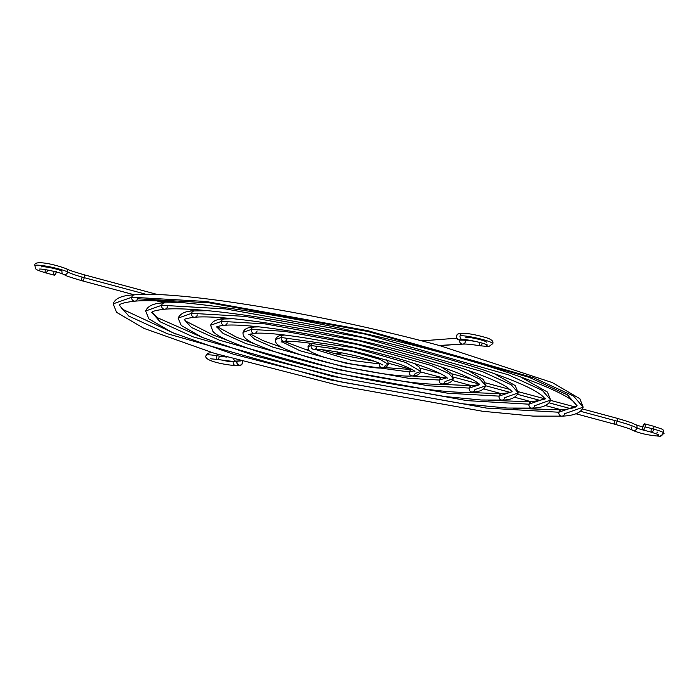 <?xml version="1.0" encoding="UTF-8"?>
<svg xmlns="http://www.w3.org/2000/svg" width="699" height="699" viewBox="0 0 699 699"><rect width="100%" height="100%" fill="white"/><g stroke="black" fill="none" stroke-linecap="round" stroke-linejoin="round"><path stroke-width="1.05" d="M657.051 433.965A3.163 2.927 85.7 0 0 660.153 436.228A3.163 2.927 -94.3 0 1 657.051 433.965M643.115 429.972A3.163 1.153 105.1 0 1 642.722 427.01L643.036 429.946L644.312 429.029L645.142 426.827L653.687 429.125A3.163 1.153 -74.9 0 0 653.303 426.163A3.163 1.153 105.1 0 1 653.687 429.125L645.142 426.827A3.163 1.153 105.1 0 1 643.115 429.972L651.651 432.279A3.163 1.153 -74.9 0 0 653.687 429.125A17.414 2.062 12.4 0 1 664.05 433.336A17.414 2.062 -167.6 0 0 653.687 429.125A3.163 1.153 105.1 0 1 651.634 432.27A3.163 1.153 105.1 0 1 651.267 429.308M575.827 413.738L615.12 424.319A3.163 1.153 -74.9 0 0 617.156 421.165A3.163 1.153 -74.9 0 0 616.771 418.203A3.163 1.153 105.1 0 1 617.156 421.165A37.991 4.5 12.4 0 1 637.016 427.971A3.163 2.875 -62.5 0 0 635.671 424.712A3.163 2.875 117.5 0 1 637.016 427.971A3.163 2.875 117.5 0 1 632.639 430.269A3.163 2.875 117.5 0 1 631.293 427.019M219.163 356.944A3.163 1.267 -80.6 0 1 217.494 359.461A3.163 1.267 -80.6 0 1 216.821 355.721A17.414 2.062 -167.6 0 0 206.257 355.302A17.414 2.062 12.4 0 1 216.821 355.721A31.656 3.748 -167.6 0 0 227.044 357.093A31.656 3.748 12.4 0 1 216.821 355.721A3.163 1.267 99.4 0 0 217.494 359.461L210.53 358.797M236.367 365.673A3.163 2.927 -94.3 0 1 233.221 361.759A11.079 1.311 12.4 0 1 222.282 360.195A11.079 1.311 -167.6 0 0 233.221 361.759A3.163 2.927 -94.3 0 1 233.361 361.278A3.163 2.927 85.7 0 0 236.306 365.682C219.407 364.362 202.527 359.592 206.249 355.337L207.428 353.423L211.448 352.436M217.345 354.218A3.163 1.267 99.4 0 0 216.821 355.721A3.163 1.267 -80.6 0 1 217.345 354.218M134.933 294.812L134.4 294.856A3.163 2.927 85.7 0 0 131.788 297.232L113.194 303.838L131.788 297.232A3.163 2.927 -94.3 0 1 134.391 294.847L82.229 280.823A3.163 1.153 -74.9 0 0 84.264 277.678L146.467 294.428L84.264 277.678A31.656 3.748 12.4 0 1 67.707 272.007A3.163 2.875 -62.5 0 0 66.361 268.757A3.163 2.875 117.5 0 1 67.707 272.007A3.163 2.875 117.5 0 1 63.329 274.314A3.163 2.875 -62.5 0 0 67.707 272.007A17.414 2.062 -167.6 0 0 48.764 266.634A17.414 2.062 -167.6 0 0 34.95 265.69A17.414 2.062 12.4 0 1 48.764 266.634A17.414 2.062 12.4 0 1 67.707 272.007A31.656 3.748 -167.6 0 0 84.264 277.678A3.163 1.153 -74.9 0 0 83.889 274.716A3.163 1.153 105.1 0 1 84.264 277.678A3.163 1.153 105.1 0 1 82.229 280.823A3.163 1.153 105.1 0 1 81.844 277.861M66.361 268.757A3.163 2.875 -62.5 0 0 66.3 268.722C51.114 263.156 32.862 260.15 34.959 265.655C35.798 269.325 33.552 269.063 45.697 272.863A3.163 1.153 -74.9 0 0 47.654 270.041A3.163 1.153 105.1 0 1 45.697 272.863A3.163 1.153 105.1 0 1 45.313 269.901M562.022 409.815L561.48 409.841A3.163 2.927 85.7 0 0 558.885 412.235L486.618 408.102L328.792 379.592L167.306 333.711L128.834 316.088L119.38 305.192L128.834 316.088L167.306 333.711L328.792 379.592L486.618 408.102L558.885 412.235A3.163 2.927 -94.3 0 1 561.48 409.841L545.334 405.525M194.401 310.924L194.182 310.941A3.163 2.927 85.7 0 0 191.587 313.335L178.131 318.115L191.587 313.335A3.163 2.927 -94.3 0 1 194.182 310.941L187.603 309.203M184.283 319.618L191.465 327.516L219.442 340.195L335.197 372.96L447.605 393.205L499.086 396.132A3.163 2.927 -94.3 0 1 501.69 393.747L501.69 393.747A3.163 2.927 85.7 0 0 499.086 396.132L512.018 391.676L499.086 396.132A3.163 2.927 85.7 0 0 502.24 400.055A3.163 2.927 -94.3 0 1 499.086 396.132L447.605 393.205L335.197 372.96L219.442 340.195L191.465 327.516L184.283 319.618M467.841 370.313L483.481 379.609L485.77 385.752L480.091 379.199L456.954 368.6L359.845 341.016L264.938 323.873L221.478 321.383L210.591 325.245L221.478 321.383A3.163 2.927 -94.3 0 1 224.082 318.997L224.082 318.997A3.163 2.927 85.7 0 0 221.478 321.383L264.938 323.873L359.845 341.016L456.954 368.6L480.091 379.199L485.77 385.752L474.883 389.614A3.163 2.927 -94.3 0 1 472.341 391.999A3.163 2.927 -94.3 0 1 469.195 388.085A3.163 2.927 -94.3 0 1 471.79 385.691L437.469 384.144M473.092 385.752L471.79 385.691A3.163 2.927 85.7 0 0 469.195 388.085L428.26 385.778L338.919 369.762L245.987 343.62L223.025 333.371L216.734 326.931L223.025 333.371L245.987 343.62L338.919 369.762L428.26 385.778L469.195 388.085L479.497 384.703L469.195 388.085A3.163 2.927 85.7 0 0 472.341 391.999M254.191 327.027L253.973 327.045A3.163 2.927 85.7 0 0 251.378 329.43L243.06 332.383L251.378 329.43A3.163 2.927 -94.3 0 1 253.973 327.045L253.982 327.053M253.973 327.045L253.973 327.045C247.717 327.228 244.091 329.011 243.06 332.383C242.771 337.591 244.528 341.444 280.911 353.773C330.234 370.042 417.853 386.556 442.38 383.961C448.644 383.768 452.288 381.986 453.31 378.613L444.992 381.567A3.163 2.927 -94.3 0 1 442.45 383.952A3.163 2.927 -94.3 0 1 439.295 380.038A3.163 2.927 -94.3 0 1 441.899 377.643L441.899 377.643A3.163 2.927 85.7 0 0 439.295 380.038L446.906 377.757L439.295 380.038A3.163 2.927 85.7 0 0 442.45 383.952M249.228 334.297L254.759 339.312L272.82 347.132L342.912 366.617L408.994 378.36L439.295 380.038L408.994 378.36L342.912 366.617L272.82 347.132L254.759 339.312L249.228 334.297M284.091 335.074L283.873 335.092A3.163 2.927 85.7 0 0 281.269 337.486L275.52 339.522L281.269 337.486A3.163 2.927 -94.3 0 1 283.873 335.092L283.881 335.109M420.842 371.475C419.715 374.446 416.936 375.922 412.489 375.905A3.163 2.927 -94.3 0 1 409.404 371.982L347.106 363.515L299.993 350.741L281.863 341.741L299.993 350.741L347.106 363.515L409.404 371.982A3.163 2.927 -94.3 0 1 411.999 369.596L411.999 369.596A3.163 2.927 85.7 0 0 409.404 371.982L414.158 370.828L409.404 371.982A3.163 2.927 85.7 0 0 412.55 375.905A3.163 2.927 -94.3 0 0 415.092 373.519L420.842 371.475L405.621 362.423L354.341 347.849L281.269 337.486L354.341 347.849L405.621 362.423L420.842 371.475L419.627 367.307L414.306 363.506M520.598 376.962L547.466 392.078L550.707 400.029L542.337 390.383L508.287 374.786L365.35 334.174L225.646 308.941L161.687 305.28L145.663 310.976L161.687 305.28A3.163 2.927 -94.3 0 1 164.291 302.894L164.291 302.894A3.163 2.927 85.7 0 0 161.687 305.28L225.646 308.941L365.35 334.174L508.287 374.786L542.337 390.383L550.707 400.029L534.683 405.717A3.163 2.927 -94.3 0 1 532.131 408.102A3.163 2.927 -94.3 0 1 528.986 404.188A3.163 2.927 -94.3 0 1 531.581 401.794L531.581 401.794A3.163 2.927 85.7 0 0 528.986 404.188L544.512 398.701L528.986 404.188A3.163 2.927 85.7 0 0 532.131 408.102M151.84 312.366L160.045 321.741L193.169 336.874L331.763 376.219L467.046 400.641L528.986 404.188L467.046 400.641L331.763 376.219L193.169 336.874L160.045 321.741L151.84 312.366M386.372 359.863L387.77 361.322L388.382 364.336L379.959 359.33L351.588 351.265L311.169 345.533L307.988 346.66L311.169 345.533A3.163 2.927 -94.3 0 1 312.523 343.558A3.163 2.927 85.7 0 0 311.169 345.533L351.588 351.265L379.959 359.33L388.382 364.336L385.201 365.463A3.163 2.927 -94.3 0 1 382.65 367.849A3.163 2.927 85.7 0 1 379.505 363.934A3.163 2.927 -94.3 0 1 379.697 363.34A3.163 2.927 85.7 0 0 379.505 363.934L351.379 360.396L315.232 349.413L351.379 360.396L379.505 363.934A3.163 2.927 -94.3 0 0 382.598 367.857M335.249 353.764L333.493 353.283M374.358 361.252L335.249 353.755M333.982 353.414L339.164 353.318L334.707 353.65M485.761 344.292A3.163 2.927 85.7 0 0 488.854 346.555A3.163 2.927 -94.3 0 1 485.761 344.292M460.326 339.758L458.631 339.845A3.163 2.927 85.7 0 0 459.549 339.932L463.175 339.662A3.163 2.927 -94.3 0 1 460.082 335.738A3.163 2.927 -94.3 0 1 462.694 333.344A3.163 2.927 85.7 0 0 460.082 335.738A17.414 2.062 12.4 0 1 478.299 338.421A17.414 2.062 12.4 0 1 492.673 343.41A17.414 2.062 -167.6 0 0 478.299 338.421A17.414 2.062 -167.6 0 0 460.082 335.738A3.163 2.927 85.7 0 0 463.236 339.653M459.776 339.915A3.163 2.927 85.7 0 0 459.706 340.186A37.991 4.5 12.4 0 1 475.381 341.392A37.991 4.5 -167.6 0 0 459.706 340.186A3.163 2.927 -94.3 0 1 459.776 339.915M479.767 342.44A3.163 1.267 99.4 0 0 480.501 345.822A3.163 1.267 -80.6 0 1 479.767 342.44M532.122 401.768L531.581 401.794M164.833 302.868L156.987 300.954M412.218 369.579L384.677 367.56M251.378 329.43L284.58 331.335L357.093 344.432L431.292 365.507L448.968 373.607L453.31 378.613L448.968 373.607L431.292 365.507L357.093 344.432L284.58 331.335L251.378 329.43A3.163 2.927 85.7 0 0 254.523 333.353A3.163 2.927 -94.3 0 1 251.378 329.43M442.109 377.626L420.702 371.964M479.584 384.398L476.578 382.1C471.309 378.456 461.226 373.982 446.32 368.696C429.815 362.912 409.92 357.04 386.626 351.099C323.541 334.821 248.477 322.99 224.562 325.306C219.372 325.917 216.716 326.494 216.576 327.053M224.3 318.98L218.525 317.521M494.263 373.65L515.172 385.542L518.239 392.89L511.214 384.791L482.616 371.693L362.598 337.6L245.297 316.402L191.587 313.335L245.297 316.402L362.598 337.6L482.616 371.693L511.214 384.791L518.239 392.89L504.783 397.67A3.163 2.927 -94.3 0 1 502.24 400.055M501.908 393.729L463.018 392.244M512.052 391.536L507.483 387.534C500.37 382.799 487.238 377.084 468.094 370.4C447.945 363.436 423.952 356.403 396.097 349.299C317.696 329.08 224.554 314.375 194.672 317.259C181.495 318.849 184.536 320.247 184.23 319.679M440.353 345.813L552.35 382.606L579.803 398.666L583.167 407.168L573.46 395.975L533.949 377.879L368.093 330.758L206.004 301.479L131.788 297.232L206.004 301.479L368.093 330.758L533.949 377.879L573.46 395.975L583.167 407.168L564.574 413.764A3.163 2.927 -94.3 0 1 562.031 416.15A3.163 2.927 -94.3 0 1 558.885 412.235L576.99 405.804L567.536 394.909L529.056 377.285L367.569 331.413L209.752 302.903L137.485 298.77A3.163 2.927 -94.3 0 1 134.942 301.147A3.163 2.927 -94.3 0 1 131.788 297.232A3.163 2.927 85.7 0 0 134.942 301.147M465.403 341.724A3.163 2.927 -94.3 0 1 462.79 344.109L438.544 345.498M439.086 345.455L440.353 345.795M664.05 433.336A17.414 2.062 12.4 0 1 662.696 433.843A3.163 2.927 -94.3 0 1 660.153 436.228M645.701 430.671A11.079 1.311 12.4 0 1 637.016 427.971A11.079 1.311 -167.6 0 0 645.701 430.671M632.639 430.269A3.163 2.875 -62.5 0 0 637.016 427.971A37.991 4.5 -167.6 0 0 617.156 421.165L580.485 411.292L617.156 421.165A3.163 1.153 105.1 0 1 615.111 424.31A3.163 1.153 105.1 0 1 614.736 421.348M570.585 408.627L549.231 402.877L570.585 408.627M540.414 400.501L517.679 394.385L540.414 400.501M510.121 392.349L485.761 385.787L510.121 392.349M478.841 383.926L453.389 377.067L478.841 383.926M440.387 373.572L420.23 368.137L440.387 373.572M242.536 361.514A3.163 2.927 -94.3 0 1 239.014 365.315L235.397 365.594L241.225 364.957L242.544 363.017L242.439 361.182M236.751 361.226A3.163 2.927 -94.3 0 1 233.667 359.006A3.163 2.927 85.7 0 0 235.773 361.147L240.045 360.824L235.773 361.147A3.163 2.927 85.7 0 0 236.69 361.226L240.482 360.946M341.628 352.777A3.163 2.927 -94.3 0 1 339.164 353.318L337.346 351.877M45.697 272.863L54.242 275.161A3.163 1.153 -74.9 0 0 56.278 272.016L53.36 271.229L56.278 272.016L55.177 274.611L54.172 275.135M206.817 310.679L206.345 310.548L206.817 310.679M176.594 302.536L174.505 301.977L176.594 302.536M561.542 409.841C578.921 408.076 577.103 405.053 576.99 405.804L558.885 412.235A3.163 2.927 85.7 0 0 562.031 416.15M191.587 313.335A3.163 2.927 85.7 0 0 194.733 317.25A3.163 2.927 -94.3 0 1 191.587 313.335M221.478 321.383A3.163 2.927 85.7 0 0 224.632 325.297A3.163 2.927 -94.3 0 1 221.478 321.383M281.269 337.486A3.163 2.927 85.7 0 0 284.423 341.4A3.163 2.927 -94.3 0 1 281.269 337.486M161.687 305.28A3.163 2.927 85.7 0 0 164.833 309.203A3.163 2.927 -94.3 0 1 161.687 305.28M311.169 345.533A3.163 2.927 85.7 0 0 314.314 349.448A3.163 2.927 -94.3 0 1 311.169 345.533M440.134 345.822L438.745 345.638M458.841 333.65L457.312 334.437L456.386 336.63L456.814 338.403L458.631 339.845A3.163 2.927 85.7 0 1 459.068 333.624L462.694 333.344A3.163 2.927 -94.3 0 1 462.703 333.344C467.614 333.266 474.848 334.533 484.381 337.163C491.03 338.901 493.817 341.077 492.751 343.69L488.793 346.564L480.493 345.813C466.058 343.611 464.346 344.126 464.241 344.057L462.79 344.109A3.163 2.927 -94.3 0 1 461.873 344.022L439.811 345.69L461.873 344.022A3.163 2.927 -94.3 0 1 459.706 340.186A3.163 2.927 85.7 0 0 462.852 344.1M459.418 333.615L459.986 333.711M482.179 343.305A3.163 1.267 -80.6 0 1 480.501 345.822M486.513 342.152A11.079 1.311 -167.6 0 0 477.365 338.98A11.079 1.311 -167.6 0 0 465.779 337.267M316.865 347.062A3.163 2.927 -94.3 0 1 314.314 349.448M167.384 306.817A3.163 2.927 -94.3 0 1 164.833 309.203M286.966 339.015A3.163 2.927 -94.3 0 1 284.423 341.4M257.075 330.968A3.163 2.927 -94.3 0 1 254.523 333.353M227.175 322.921A3.163 2.927 -94.3 0 1 224.632 325.297M197.275 314.865A3.163 2.927 -94.3 0 1 194.733 317.25M53.98 274.978L53.692 273.37M53.753 272.793L53.858 272.199M56.383 271.422L56.278 272.016A3.163 1.153 -74.9 0 0 56.287 271.963M63.329 274.314A3.163 2.875 117.5 0 1 61.984 271.063A11.079 1.311 -167.6 0 0 49.926 267.638A11.079 1.311 -167.6 0 0 41.136 267.035M341.828 352.584L339.164 353.318A3.163 2.927 -94.3 0 1 337.407 351.973M237.031 360.894L236.952 363.314L239.014 365.315A3.163 2.927 -94.3 0 1 236.917 361.208M645.142 426.827L645.264 424.686L644.609 423.847L642.722 427.01A3.163 1.153 105.1 0 1 644.758 423.865A3.163 1.153 105.1 0 1 645.142 426.827M657.008 432.314A11.079 1.311 -167.6 0 0 657.864 431.991M615.12 424.319C634.666 430.068 629.93 429.335 632.691 430.304C639.873 433.476 649.004 435.451 660.092 436.237L664.041 433.371C661.63 428.286 666.829 430.802 653.303 426.163L644.758 423.865M651.651 432.279L658.703 434.708M582.485 408.967L616.771 418.203C636.806 424.101 632.228 423.411 635.618 424.686L642.713 427.063M82.229 280.823C62.194 274.925 66.772 275.616 63.382 274.34C60.472 272.435 41.695 268.46 39.24 269.115M157.939 294.655L83.88 274.707C64.334 268.958 69.07 269.692 66.309 268.722M583.167 407.168C581.323 412.681 574.255 415.678 561.97 416.158L533.11 416.106L482.59 411.257L339.731 385.665L214.637 353.406L144.02 328.399L116.558 312.331L113.194 303.838C115.055 298.316 122.107 295.327 134.348 294.847M576.99 405.804L573.827 401.733C569.606 398.107 561.751 393.729 550.27 388.609C513.547 372.183 439.575 350.321 361.619 332.925C266.249 311.352 170.364 298.01 134.881 301.155C115.894 303.331 119.695 306.075 119.38 305.192L122.631 309.334L175.772 334.043M561.437 409.85L513.704 408.338M518.239 392.89C515.888 397.722 510.532 400.108 502.179 400.055L481.279 400.02L444.844 396.525L341.907 378.089L254.515 355.669L202.334 337.451L181.198 325.454L178.131 318.115C180.491 313.283 185.829 310.889 194.147 310.95M184.431 319.495L185.934 321.217L212.985 334.978L228.529 340.684M485.77 385.752C484.04 389.893 479.54 391.982 472.279 392.008C442.423 395.049 341.47 376.962 274.803 356.892C238.752 345.961 218.114 337.46 212.889 331.387L210.591 325.245C212.339 321.103 216.821 319.024 224.038 318.997M217.171 326.695L236.743 337.294L255.118 344.048M250.242 333.965L262.946 340.579L282.064 347.49M441.847 377.643L411.562 375.966M412.489 375.905C395.8 377.626 338.299 366.905 304.135 355.966C278.49 347.552 274.777 344.126 275.52 339.522C276.664 336.551 279.434 335.074 283.838 335.101M284.152 341.427L309.998 351.143M550.707 400.029C548.566 405.219 542.354 407.91 532.07 408.111L507.194 408.059L463.717 403.891L340.815 381.872L233.204 354.122L172.426 332.593L148.904 318.919L145.663 310.976C147.812 305.786 154.007 303.095 164.248 302.894M202.107 337.355L157.633 317.792L151.858 312.278M531.537 401.794L488.409 400.3M388.382 364.336L386.564 366.826L382.589 367.857C378.229 369.526 335.747 362.082 318.028 355.04C307.368 350.452 308.661 350.767 307.988 346.66L309.806 344.179L311.693 343.445M322.012 349.745L333.703 353.318M463.175 339.662C464.555 338.91 483.865 342.816 487.413 345.035L487.404 345.035M531.642 401.794C543.036 399.758 547.334 398.701 544.538 398.613M164.352 302.885L182.666 302.658M283.951 335.092L284.808 335.031M453.31 378.613L451.834 373.773L441.244 366.949M441.943 377.643L446.128 377.032M254.052 327.036L258.901 326.861M471.842 385.691C477.006 385.079 479.654 384.502 479.794 383.952M224.152 318.989L233.352 318.761M501.742 393.738C508.645 392.899 512.105 392.095 512.14 391.318M194.252 310.941L207.961 310.697M134.461 294.838C180.709 290.4 325.717 314.594 438.797 345.367M388.452 363.279L411.921 369.596M531.511 401.803L514.656 397.259M452.419 380.501L471.711 385.699M483.708 388.932L501.611 393.747M239.932 365.402L236.306 365.682M335.302 353.764L340.072 353.406M283.794 335.101L282.597 334.777M253.903 327.053L249.98 325.996M248.844 334.489L254.462 333.353C272.636 331.571 330.968 340.832 379.094 353.397C397.25 358.08 412.524 362.659 424.913 367.141C447.482 375.555 447.648 378.657 447.177 378.098M281.015 342.012L284.362 341.409C296.324 340.221 335.223 346.311 367.691 354.708L397.539 363.454C415.136 369.762 415.206 371.903 414.822 371.431L414.813 371.431M151.849 312.331L151.832 312.383C151.963 313.065 149.368 310.924 164.772 309.203C195.187 306.503 277.669 317.966 359.644 336.525C397.242 344.974 431.475 353.886 462.345 363.244C487.29 370.854 507.116 377.897 521.804 384.38C543.053 393.703 545.334 399.19 544.512 398.718M313.379 349.378L314.253 349.456C321.313 348.102 370.793 357.338 382.606 364.957M456.718 338.22L421.715 340.867M305.288 349.683L308.451 349.448M236.69 361.226C233.055 360.999 238.21 362.362 217.476 359.461M575.399 407.063L550.611 400.387M544.451 398.727L518.37 391.702M510.078 389.474L485.604 382.886M471.449 379.076L451.851 373.799M417.268 364.485L414.961 363.864"/></g></svg>
